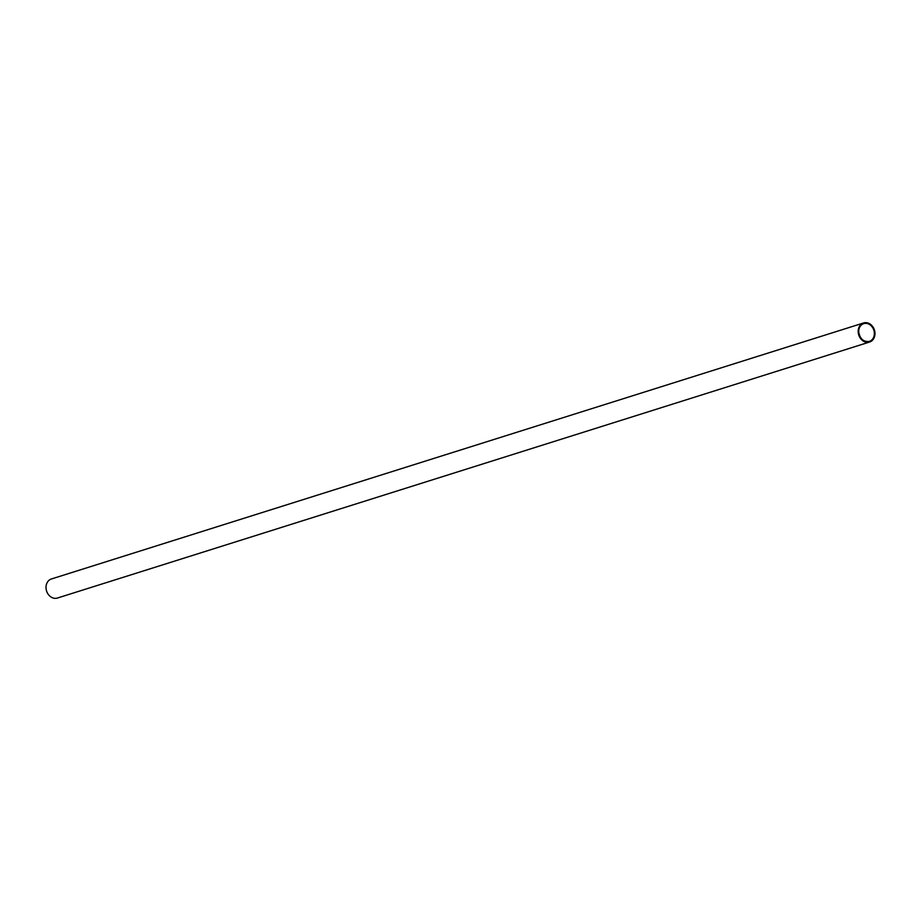 <?xml version="1.0" encoding="UTF-8"?>
<svg xmlns="http://www.w3.org/2000/svg" width="921" height="921" viewBox="0 0 921 921"><rect width="100%" height="100%" fill="white"/><g stroke="black" fill="none" stroke-linecap="round" stroke-linejoin="round"><path stroke-width="1.38" d="M869.585 342.025L57.424 598.04A9.993 8.231 -107.5 0 1 46.05 588.277A9.993 8.231 -107.5 0 1 51.415 578.975L863.576 322.96A9.993 8.231 72.5 0 0 858.211 332.262A9.993 8.231 72.5 0 0 869.585 342.025A9.993 8.231 72.5 0 0 874.95 332.723A9.993 8.231 72.5 0 0 863.576 322.96M858.752 332.285A9.302 7.656 -107.5 0 1 863.737 323.639A9.302 7.656 -107.5 0 1 874.328 332.723A9.302 7.656 -107.5 0 1 869.332 341.38A9.302 7.656 -107.5 0 1 858.752 332.285C860.122 339.078 863.645 342.117 869.332 341.38C863.645 342.117 860.122 339.078 858.763 332.285"/></g></svg>
